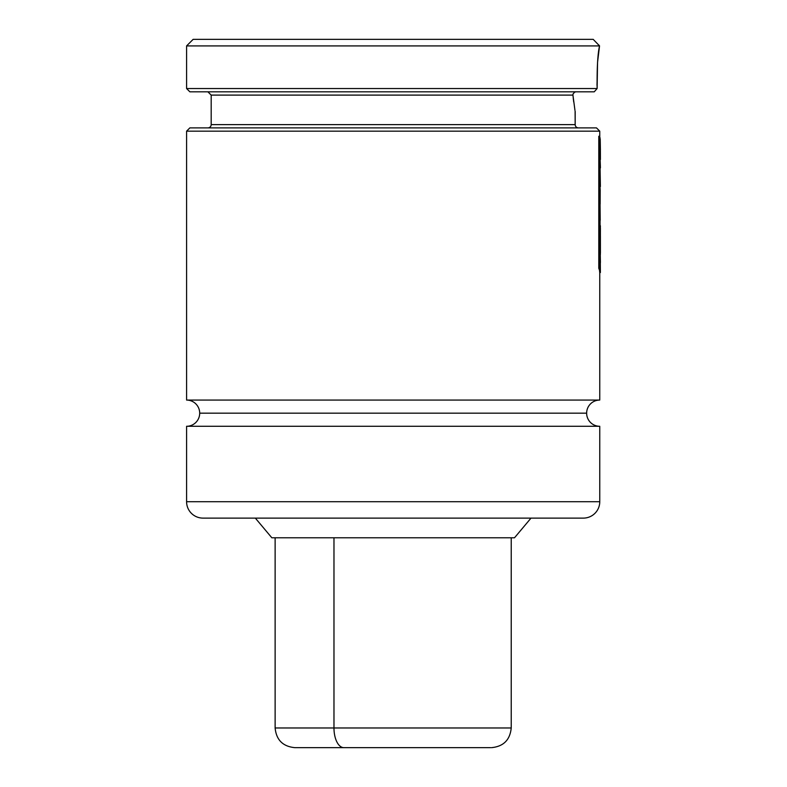 <?xml version="1.0" encoding="UTF-8"?>
<svg xmlns="http://www.w3.org/2000/svg" width="787" height="787" viewBox="0 0 787 787"><rect width="100%" height="100%" fill="white"/><g stroke="black" fill="none" stroke-linecap="round" stroke-linejoin="round"><path stroke-width="1.18" d="M599.763 400.062L599.763 272.528L599.763 400.062L186.588 400.062L186.588 131.163L186.588 400.062A13.113 13.113 0 0 1 199.701 413.175A13.113 13.113 0 0 0 186.588 400.062L599.763 400.062A13.113 13.113 0 0 0 586.64 413.175A13.113 13.113 0 0 1 599.655 400.062M599.763 426.288L186.588 426.288L186.588 501.713L599.763 501.713A16.399 16.399 0 0 1 583.364 518.112A16.399 16.399 0 0 0 599.763 501.713L186.588 501.713A16.399 16.399 0 0 0 202.977 518.112A16.399 16.399 0 0 1 186.588 501.713L186.588 426.288L599.763 426.288L599.763 501.713L599.763 426.288A13.113 13.113 0 0 1 586.64 413.175L199.701 413.175L586.64 413.175A13.113 13.113 0 0 0 599.655 426.288M594.244 91.813L189.864 91.813L594.244 91.813L597.117 88.537L186.588 88.537L597.117 88.537L597.549 62.35L599.537 45.912L186.588 45.912L193.14 39.35L186.588 45.912L599.537 45.912L599.055 45.203L599.546 45.912L593.201 39.35L599.537 45.912C597.726 53.683 596.92 67.889 597.117 88.537M574.667 92.099L575.995 91.813L574.687 92.089L573.054 93.919M574.963 110.367L572.946 95.158M573.044 93.938L572.936 95.099L211.182 95.099L211.182 124.612L211.182 95.099L207.896 91.813M575.169 111.488L575.169 124.612A3.276 3.276 0 0 0 578.445 127.888A3.276 3.276 0 0 1 575.169 124.612L575.11 111.203M573.684 101.867L572.936 95.099L211.182 95.099M207.896 127.888A3.276 3.276 0 0 0 211.182 124.612L575.169 124.612L211.182 124.612A3.276 3.276 0 0 1 207.896 127.888M186.588 131.163L189.864 127.888L186.588 131.163L599.763 131.163L599.763 136.997L599.763 131.163L186.588 131.163M596.477 127.888L599.763 131.163L596.477 127.888L189.864 127.888L596.477 127.888M186.588 426.288A13.113 13.113 0 0 0 199.701 413.175A13.113 13.113 0 0 1 186.588 426.288M531.009 518.112L514.501 537.787L531.009 518.112M271.84 537.787L255.332 518.112L271.84 537.787L514.501 537.787L271.84 537.787M593.201 39.35L193.14 39.35L593.201 39.35M203.892 518.112L582.449 518.112M202.977 518.112L583.364 518.112M573.3 98.66L573.398 99.536M574.687 92.089L575.995 91.813M596.989 85.271L597.579 61.957M599.31 47.397L599.537 45.912M600.412 167.336L600.048 157.42L600.402 167.965M600.383 150.976L600.412 159.545L600.383 150.976M600.215 139.043L600.412 150.248L600.215 139.043M600.215 220.193L600.048 204.079L600.215 220.193M600.206 189.952L600.147 204.079L600.206 189.952M600.392 186.549L600.048 166.136L600.392 186.549M600.147 188.644L600.147 189.952L600.147 188.644M600.392 225.761L600.333 228.427L600.392 225.761M600.048 137.882L599.438 136.249L598.789 136.249L599.438 136.249L599.438 268.288L598.789 268.288L598.789 136.249L598.789 268.288L599.438 268.288L600.048 269.951L599.399 269.951L598.789 268.288L599.399 269.951L600.048 269.951L600.048 137.882L600.048 269.951L599.438 268.288L599.438 136.249L600.048 137.882M600.412 262.13L600.215 252.145L600.392 272.528L599.743 272.528L599.556 269.951L599.556 270.915L600.215 270.915L599.556 270.915L599.743 272.528L600.392 272.528L600.048 252.145L600.392 262.937M600.402 236.494L600.412 253.07M600.392 228.81L600.383 238.5M600.412 228.476L600.196 236.287L599.537 236.287L600.196 236.287L600.353 254.693L600.412 245.062M452.368 727.975L333.973 727.975A19.675 9.867 90 0 0 343.84 747.65L442.501 747.65M275.125 537.787L275.125 727.975C276.286 739.918 282.848 746.479 294.8 747.65L343.84 747.65A19.675 9.867 -90 0 1 333.973 727.975L275.125 727.975L333.973 727.975L333.973 537.787L333.973 727.975L511.225 727.975C510.055 739.918 503.493 746.479 491.55 747.65M490.685 747.65L296.089 747.65M189.864 91.813L186.588 88.537L186.588 45.912M600.412 236.07L599.763 236.07M600.412 228.427L599.763 228.427M511.225 537.787L511.225 727.975"/></g></svg>

